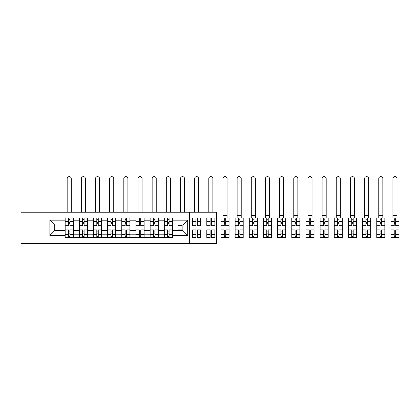 <?xml version="1.0" encoding="UTF-8"?>
<svg xmlns="http://www.w3.org/2000/svg" width="420" height="420" viewBox="0 0 420 420"><rect width="100%" height="100%" fill="white"/><g stroke="black" fill="none" stroke-linecap="round" stroke-linejoin="round"><path stroke-width="0.63" d="M189.504 243.364L216.557 243.364L216.557 212.226L21 212.226L21 243.364L189.504 243.364L189.504 212.226M79.286 237.552L79.286 220.804L73.295 220.804L73.295 237.552M73.295 220.804L73.295 218.033M79.286 220.804L79.286 218.033M87.46 218.033L87.46 237.552M93.45 237.552L93.45 218.033M101.619 218.033L101.619 237.552M107.614 237.552L107.614 218.033M115.784 218.033L115.784 237.552M121.774 237.552L121.774 218.033M129.948 218.033L129.948 237.552M135.938 237.552L135.938 218.033M144.113 218.033L144.113 237.552M150.103 237.552L150.103 218.033M158.272 218.033L158.272 237.552M164.267 237.552L164.267 218.033M164.267 230.612L158.272 230.612M150.103 230.612L144.113 230.612M135.938 230.612L129.948 230.612M121.774 230.612L115.784 230.612M107.614 230.612L101.619 230.612M93.45 230.612L87.46 230.612M79.286 230.612L73.295 230.612M164.267 224.978L158.272 224.978M150.103 224.978L144.113 224.978M135.938 224.978L129.948 224.978M121.774 224.978L115.784 224.978M107.614 224.978L101.619 224.978M93.45 224.978L87.46 224.978M79.286 224.978L73.295 224.978M54.684 230.612L65.121 230.612L65.121 224.978L54.684 224.978L54.684 230.612L49.87 235.421L49.87 220.169L65.121 220.169L65.121 224.978M172.436 224.978L172.436 230.612L182.879 230.612L182.879 224.978L172.436 224.978L172.436 218.033L65.121 218.033L65.121 220.169M172.436 220.169L187.688 220.169L187.688 235.421L172.436 235.421L172.436 230.612M65.121 230.612L65.121 237.552L172.436 237.552L172.436 235.421M65.121 235.421L49.87 235.421M48.053 243.364L48.053 212.226M69.935 236.192L68.481 236.192M68.481 219.398L69.935 219.398M84.1 236.192L82.645 236.192M82.645 219.398L84.1 219.398M98.259 236.192L96.81 236.192M96.81 219.398L98.259 219.398M112.424 236.192L110.975 236.192M110.975 219.398L112.424 219.398M126.588 236.192L125.134 236.192M125.134 219.398L126.588 219.398M140.753 236.192L139.298 236.192M139.298 219.398L140.753 219.398M154.912 236.192L153.463 236.192M153.463 219.398L154.912 219.398M169.076 236.192L167.622 236.192M167.622 219.398L169.076 219.398M49.87 220.169L54.684 224.978M182.879 230.612L187.688 235.421M182.879 224.978L187.688 220.169M73.248 237.552L73.248 225.661L69.935 225.661L69.935 218.033M68.481 218.033L68.481 225.661L65.168 225.661L65.168 218.033M71.253 212.226L71.253 178.678A2.042 2.042 0 0 0 69.211 176.636A2.042 2.042 0 0 0 67.168 178.678L67.168 212.226M73.248 225.661L73.248 218.033M65.168 237.552L65.168 229.929L68.481 229.929L68.481 237.552M69.935 237.552L69.935 229.929L73.248 229.929M68.481 223.666L69.935 223.666M65.168 229.929L65.168 225.661M69.935 231.924L68.481 231.924M69.935 236.376L68.481 236.376M68.481 233.105L69.935 233.105M69.935 222.484L68.481 222.484M68.481 219.214L69.935 219.214M87.413 237.552L87.413 225.661L84.1 225.661L84.1 218.033M82.645 218.033L82.645 225.661L79.333 225.661L79.333 218.033M85.412 212.226L85.412 178.678A2.042 2.042 0 0 0 83.37 176.636A2.042 2.042 0 0 0 81.328 178.678L81.328 212.226M87.413 225.661L87.413 218.033M79.333 237.552L79.333 229.929L82.645 229.929L82.645 237.552M84.1 237.552L84.1 229.929L87.413 229.929M82.645 223.666L84.1 223.666M79.333 229.929L79.333 225.661M84.1 231.924L82.645 231.924M84.1 236.376L82.645 236.376M82.645 233.105L84.1 233.105M84.1 222.484L82.645 222.484M82.645 219.214L84.1 219.214M101.577 237.552L101.577 225.661L98.259 225.661L98.259 218.033M96.81 218.033L96.81 225.661L93.497 225.661L93.497 218.033M99.577 212.226L99.577 178.678A2.042 2.042 0 0 0 97.535 176.636A2.042 2.042 0 0 0 95.492 178.678L95.492 212.226M101.577 225.661L101.577 218.033M93.497 237.552L93.497 229.929L96.81 229.929L96.81 237.552M98.259 237.552L98.259 229.929L101.577 229.929M96.81 223.666L98.259 223.666M93.497 229.929L93.497 225.661M98.259 231.924L96.81 231.924M98.259 236.376L96.81 236.376M96.81 233.105L98.259 233.105M98.259 222.484L96.81 222.484M96.81 219.214L98.259 219.214M115.736 237.552L115.736 225.661L112.424 225.661L112.424 218.033M110.975 218.033L110.975 225.661L107.657 225.661L107.657 218.033M113.741 212.226L113.741 178.678A2.042 2.042 0 0 0 111.699 176.636A2.042 2.042 0 0 0 109.657 178.678L109.657 212.226M115.736 225.661L115.736 218.033M107.657 237.552L107.657 229.929L110.975 229.929L110.975 237.552M112.424 237.552L112.424 229.929L115.736 229.929M110.975 223.666L112.424 223.666M107.657 229.929L107.657 225.661M112.424 231.924L110.975 231.924M112.424 236.376L110.975 236.376M110.975 233.105L112.424 233.105M112.424 222.484L110.975 222.484M110.975 219.214L112.424 219.214M129.901 237.552L129.901 225.661L126.588 225.661L126.588 218.033M125.134 218.033L125.134 225.661L121.821 225.661L121.821 218.033M127.906 212.226L127.906 178.678A2.042 2.042 0 0 0 125.864 176.636A2.042 2.042 0 0 0 123.816 178.678L123.816 212.226M129.901 225.661L129.901 218.033M121.821 237.552L121.821 229.929L125.134 229.929L125.134 237.552M126.588 237.552L126.588 229.929L129.901 229.929M125.134 223.666L126.588 223.666M121.821 229.929L121.821 225.661M126.588 231.924L125.134 231.924M126.588 236.376L125.134 236.376M125.134 233.105L126.588 233.105M126.588 222.484L125.134 222.484M125.134 219.214L126.588 219.214M144.065 237.552L144.065 225.661L140.753 225.661L140.753 218.033M139.298 218.033L139.298 225.661L135.986 225.661L135.986 218.033M142.065 212.226L142.065 178.678A2.042 2.042 0 0 0 140.023 176.636A2.042 2.042 0 0 0 137.981 178.678L137.981 212.226M144.065 225.661L144.065 218.033M135.986 237.552L135.986 229.929L139.298 229.929L139.298 237.552M140.753 237.552L140.753 229.929L144.065 229.929M139.298 223.666L140.753 223.666M135.986 229.929L135.986 225.661M140.753 231.924L139.298 231.924M140.753 236.376L139.298 236.376M139.298 233.105L140.753 233.105M140.753 222.484L139.298 222.484M139.298 219.214L140.753 219.214M158.23 237.552L158.23 225.661L154.912 225.661L154.912 218.033M153.463 218.033L153.463 225.661L150.145 225.661L150.145 218.033M156.23 212.226L156.23 178.678A2.042 2.042 0 0 0 154.187 176.636A2.042 2.042 0 0 0 152.145 178.678L152.145 212.226M158.23 225.661L158.23 218.033M150.145 237.552L150.145 229.929L153.463 229.929L153.463 237.552M154.912 237.552L154.912 229.929L158.23 229.929M153.463 223.666L154.912 223.666M150.145 229.929L150.145 225.661M154.912 231.924L153.463 231.924M154.912 236.376L153.463 236.376M153.463 233.105L154.912 233.105M154.912 222.484L153.463 222.484M153.463 219.214L154.912 219.214M172.389 237.552L172.389 225.661L169.076 225.661L169.076 218.033M167.622 218.033L167.622 225.661L164.309 225.661L164.309 218.033M170.394 212.226L170.394 178.678A2.042 2.042 0 0 0 168.352 176.636A2.042 2.042 0 0 0 166.309 178.678L166.309 212.226M172.389 225.661L172.389 218.033M164.309 237.552L164.309 229.929L167.622 229.929L167.622 237.552M169.076 237.552L169.076 229.929L172.389 229.929M167.622 223.666L169.076 223.666M164.309 229.929L164.309 225.661M169.076 231.924L167.622 231.924M169.076 236.376L167.622 236.376M167.622 233.105L169.076 233.105M169.076 222.484L167.622 222.484M167.622 219.214L169.076 219.214M181.786 224.978L181.786 225.661L178.474 225.661L178.474 224.978M184.559 212.226L184.559 178.678A2.042 2.042 0 0 0 182.516 176.636A2.042 2.042 0 0 0 180.469 178.678L180.469 212.226M178.474 230.612L178.474 229.929L181.786 229.929L181.786 230.612M200.718 221.167L200.718 225.661L197.405 225.661L197.405 218.033L200.718 218.033L200.718 221.167L197.405 221.167M195.951 225.661L192.638 225.661L192.638 218.033L195.951 218.033L195.951 225.661M198.718 212.226L198.718 178.678A2.042 2.042 0 0 0 196.675 176.636A2.042 2.042 0 0 0 194.633 178.678L194.633 212.226M195.951 229.929L195.951 237.552L192.638 237.552L192.638 229.929L195.951 229.929M200.718 234.302L200.718 237.552L197.405 237.552L197.405 229.929L200.718 229.929L200.718 234.302L197.405 234.302M214.883 221.167L214.883 225.661L211.565 225.661L211.565 218.033L214.883 218.033L214.883 221.167L211.565 221.167M210.116 225.661L206.797 225.661L206.797 218.033L210.116 218.033L210.116 225.661M212.882 212.226L212.882 178.678A2.042 2.042 0 0 0 210.84 176.636A2.042 2.042 0 0 0 208.798 178.678L208.798 212.226M210.116 229.929L210.116 237.552L206.797 237.552L206.797 229.929L210.116 229.929M214.883 234.302L214.883 237.552L211.565 237.552L211.565 229.929L214.883 229.929L214.883 234.302L211.565 234.302M224.275 237.552L220.962 237.552L220.962 229.929L224.275 229.929L224.275 237.552L229.042 237.552L229.042 225.661L225.729 225.661L225.729 218.033L220.962 218.033L220.962 225.661L224.275 225.661L224.275 221.288L220.962 221.288M227.047 178.678A2.042 2.042 0 0 0 225.005 176.636A2.042 2.042 0 0 0 222.962 178.678L222.962 215.586L227.047 215.586L227.047 178.678M229.042 225.661L229.042 218.033L225.729 218.033M224.275 218.033L224.275 221.288M225.729 237.552L225.729 229.929L229.042 229.929M224.275 223.666L225.729 223.666M220.962 229.929L220.962 225.661M225.729 231.924L224.275 231.924M225.729 236.376L224.275 236.376M224.275 233.105L225.729 233.105M225.729 222.484L224.275 222.484M224.275 219.214L225.729 219.214M222.962 218.033L222.962 215.586M227.047 218.033L227.047 215.586M238.439 237.552L235.127 237.552L235.127 229.929L238.439 229.929L238.439 237.552L243.206 237.552L243.206 225.661L239.894 225.661L239.894 218.033L235.127 218.033L235.127 225.661L238.439 225.661L238.439 221.288L235.127 221.288M241.211 178.678A2.042 2.042 0 0 0 239.164 176.636A2.042 2.042 0 0 0 237.122 178.678L237.122 215.586L241.211 215.586L241.211 178.678M243.206 225.661L243.206 218.033L239.894 218.033M238.439 218.033L238.439 221.288M239.894 237.552L239.894 229.929L243.206 229.929M238.439 223.666L239.894 223.666M235.127 229.929L235.127 225.661M239.894 231.924L238.439 231.924M239.894 236.376L238.439 236.376M238.439 233.105L239.894 233.105M239.894 222.484L238.439 222.484M238.439 219.214L239.894 219.214M237.122 218.033L237.122 215.586M241.211 218.033L241.211 215.586M252.604 237.552L249.291 237.552L249.291 229.929L252.604 229.929L252.604 237.552L257.371 237.552L257.371 225.661L254.053 225.661L254.053 218.033L249.291 218.033L249.291 225.661L252.604 225.661L252.604 221.288L249.291 221.288M255.371 178.678A2.042 2.042 0 0 0 253.328 176.636A2.042 2.042 0 0 0 251.286 178.678L251.286 215.586L255.371 215.586L255.371 178.678M257.371 225.661L257.371 218.033L254.053 218.033M252.604 218.033L252.604 221.288M254.053 237.552L254.053 229.929L257.371 229.929M252.604 223.666L254.053 223.666M249.291 229.929L249.291 225.661M254.053 231.924L252.604 231.924M254.053 236.376L252.604 236.376M252.604 233.105L254.053 233.105M254.053 222.484L252.604 222.484M252.604 219.214L254.053 219.214M251.286 218.033L251.286 215.586M255.371 218.033L255.371 215.586M266.768 237.552L263.45 237.552L263.45 229.929L266.768 229.929L266.768 237.552L271.53 237.552L271.53 225.661L268.217 225.661L268.217 218.033L263.45 218.033L263.45 225.661L266.768 225.661L266.768 221.288L263.45 221.288M269.535 178.678A2.042 2.042 0 0 0 267.493 176.636A2.042 2.042 0 0 0 265.451 178.678L265.451 215.586L269.535 215.586L269.535 178.678M271.53 225.661L271.53 218.033L268.217 218.033M266.768 218.033L266.768 221.288M268.217 237.552L268.217 229.929L271.53 229.929M266.768 223.666L268.217 223.666M263.45 229.929L263.45 225.661M268.217 231.924L266.768 231.924M268.217 236.376L266.768 236.376M266.768 233.105L268.217 233.105M268.217 222.484L266.768 222.484M266.768 219.214L268.217 219.214M265.451 218.033L265.451 215.586M269.535 218.033L269.535 215.586M280.928 237.552L277.615 237.552L277.615 229.929L280.928 229.929L280.928 237.552L285.695 237.552L285.695 225.661L282.382 225.661L282.382 218.033L277.615 218.033L277.615 225.661L280.928 225.661L280.928 221.288L277.615 221.288M283.7 178.678A2.042 2.042 0 0 0 281.657 176.636A2.042 2.042 0 0 0 279.615 178.678L279.615 215.586L283.7 215.586L283.7 178.678M285.695 225.661L285.695 218.033L282.382 218.033M280.928 218.033L280.928 221.288M282.382 237.552L282.382 229.929L285.695 229.929M280.928 223.666L282.382 223.666M277.615 229.929L277.615 225.661M282.382 231.924L280.928 231.924M282.382 236.376L280.928 236.376M280.928 233.105L282.382 233.105M282.382 222.484L280.928 222.484M280.928 219.214L282.382 219.214M279.615 218.033L279.615 215.586M283.7 218.033L283.7 215.586M295.092 237.552L291.779 237.552L291.779 229.929L295.092 229.929L295.092 237.552L299.859 237.552L299.859 225.661L296.546 225.661L296.546 218.033L291.779 218.033L291.779 225.661L295.092 225.661L295.092 221.288L291.779 221.288M297.859 178.678A2.042 2.042 0 0 0 295.817 176.636A2.042 2.042 0 0 0 293.774 178.678L293.774 215.586L297.859 215.586L297.859 178.678M299.859 225.661L299.859 218.033L296.546 218.033M295.092 218.033L295.092 221.288M296.546 237.552L296.546 229.929L299.859 229.929M295.092 223.666L296.546 223.666M291.779 229.929L291.779 225.661M296.546 231.924L295.092 231.924M296.546 236.376L295.092 236.376M295.092 233.105L296.546 233.105M296.546 222.484L295.092 222.484M295.092 219.214L296.546 219.214M293.774 218.033L293.774 215.586M297.859 218.033L297.859 215.586M309.256 237.552L305.944 237.552L305.944 229.929L309.256 229.929L309.256 237.552L314.024 237.552L314.024 225.661L310.706 225.661L310.706 218.033L305.944 218.033L305.944 225.661L309.256 225.661L309.256 221.288L305.944 221.288M312.023 178.678A2.042 2.042 0 0 0 309.981 176.636A2.042 2.042 0 0 0 307.939 178.678L307.939 215.586L312.023 215.586L312.023 178.678M314.024 225.661L314.024 218.033L310.706 218.033M309.256 218.033L309.256 221.288M310.706 237.552L310.706 229.929L314.024 229.929M309.256 223.666L310.706 223.666M305.944 229.929L305.944 225.661M310.706 231.924L309.256 231.924M310.706 236.376L309.256 236.376M309.256 233.105L310.706 233.105M310.706 222.484L309.256 222.484M309.256 219.214L310.706 219.214M307.939 218.033L307.939 215.586M312.023 218.033L312.023 215.586M323.416 237.552L320.103 237.552L320.103 229.929L323.416 229.929L323.416 237.552L328.183 237.552L328.183 225.661L324.87 225.661L324.87 218.033L320.103 218.033L320.103 225.661L323.416 225.661L323.416 221.288L320.103 221.288M326.188 178.678A2.042 2.042 0 0 0 324.145 176.636A2.042 2.042 0 0 0 322.103 178.678L322.103 215.586L326.188 215.586L326.188 178.678M328.183 225.661L328.183 218.033L324.87 218.033M323.416 218.033L323.416 221.288M324.87 237.552L324.87 229.929L328.183 229.929M323.416 223.666L324.87 223.666M320.103 229.929L320.103 225.661M324.87 231.924L323.416 231.924M324.87 236.376L323.416 236.376M323.416 233.105L324.87 233.105M324.87 222.484L323.416 222.484M323.416 219.214L324.87 219.214M322.103 218.033L322.103 215.586M326.188 218.033L326.188 215.586M337.58 237.552L334.268 237.552L334.268 229.929L337.58 229.929L337.58 237.552L342.347 237.552L342.347 225.661L339.034 225.661L339.034 218.033L334.268 218.033L334.268 225.661L337.58 225.661L337.58 221.288L334.268 221.288M340.352 178.678A2.042 2.042 0 0 0 338.31 176.636A2.042 2.042 0 0 0 336.262 178.678L336.262 215.586L340.352 215.586L340.352 178.678M342.347 225.661L342.347 218.033L339.034 218.033M337.58 218.033L337.58 221.288M339.034 237.552L339.034 229.929L342.347 229.929M337.58 223.666L339.034 223.666M334.268 229.929L334.268 225.661M339.034 231.924L337.58 231.924M339.034 236.376L337.58 236.376M337.58 233.105L339.034 233.105M339.034 222.484L337.58 222.484M337.58 219.214L339.034 219.214M336.262 218.033L336.262 215.586M340.352 218.033L340.352 215.586M351.745 237.552L348.432 237.552L348.432 229.929L351.745 229.929L351.745 237.552L356.512 237.552L356.512 225.661L353.199 225.661L353.199 218.033L348.432 218.033L348.432 225.661L351.745 225.661L351.745 221.288L348.432 221.288M354.512 178.678A2.042 2.042 0 0 0 352.469 176.636A2.042 2.042 0 0 0 350.427 178.678L350.427 215.586L354.512 215.586L354.512 178.678M356.512 225.661L356.512 218.033L353.199 218.033M351.745 218.033L351.745 221.288M353.199 237.552L353.199 229.929L356.512 229.929M351.745 223.666L353.199 223.666M348.432 229.929L348.432 225.661M353.199 231.924L351.745 231.924M353.199 236.376L351.745 236.376M351.745 233.105L353.199 233.105M353.199 222.484L351.745 222.484M351.745 219.214L353.199 219.214M350.427 218.033L350.427 215.586M354.512 218.033L354.512 215.586M365.909 237.552L362.591 237.552L362.591 229.929L365.909 229.929L365.909 237.552L370.676 237.552L370.676 225.661L367.358 225.661L367.358 218.033L362.591 218.033L362.591 225.661L365.909 225.661L365.909 221.288L362.591 221.288M368.676 178.678A2.042 2.042 0 0 0 366.634 176.636A2.042 2.042 0 0 0 364.592 178.678L364.592 215.586L368.676 215.586L368.676 178.678M370.676 225.661L370.676 218.033L367.358 218.033M365.909 218.033L365.909 221.288M367.358 237.552L367.358 229.929L370.676 229.929M365.909 223.666L367.358 223.666M362.591 229.929L362.591 225.661M367.358 231.924L365.909 231.924M367.358 236.376L365.909 236.376M365.909 233.105L367.358 233.105M367.358 222.484L365.909 222.484M365.909 219.214L367.358 219.214M364.592 218.033L364.592 215.586M368.676 218.033L368.676 215.586M380.069 237.552L376.756 237.552L376.756 229.929L380.069 229.929L380.069 237.552L384.836 237.552L384.836 225.661L381.523 225.661L381.523 218.033L376.756 218.033L376.756 225.661L380.069 225.661L380.069 221.288L376.756 221.288M382.841 178.678A2.042 2.042 0 0 0 380.798 176.636A2.042 2.042 0 0 0 378.756 178.678L378.756 215.586L382.841 215.586L382.841 178.678M384.836 225.661L384.836 218.033L381.523 218.033M380.069 218.033L380.069 221.288M381.523 237.552L381.523 229.929L384.836 229.929M380.069 223.666L381.523 223.666M376.756 229.929L376.756 225.661M381.523 231.924L380.069 231.924M381.523 236.376L380.069 236.376M380.069 233.105L381.523 233.105M381.523 222.484L380.069 222.484M380.069 219.214L381.523 219.214M378.756 218.033L378.756 215.586M382.841 218.033L382.841 215.586M394.233 237.552L390.92 237.552L390.92 229.929L394.233 229.929L394.233 237.552L399 237.552L399 225.661L395.687 225.661L395.687 218.033L390.92 218.033L390.92 225.661L394.233 225.661L394.233 221.288L390.92 221.288M397.005 178.678A2.042 2.042 0 0 0 394.957 176.636A2.042 2.042 0 0 0 392.915 178.678L392.915 215.586L397.005 215.586L397.005 178.678M399 225.661L399 218.033L395.687 218.033M394.233 218.033L394.233 221.288M395.687 237.552L395.687 229.929L399 229.929M394.233 223.666L395.687 223.666M390.92 229.929L390.92 225.661M395.687 231.924L394.233 231.924M395.687 236.376L394.233 236.376M394.233 233.105L395.687 233.105M395.687 222.484L394.233 222.484M394.233 219.214L395.687 219.214M392.915 218.033L392.915 215.586M397.005 218.033L397.005 215.586M150.103 220.804L144.113 220.804M135.938 220.804L129.948 220.804M121.774 220.804L115.784 220.804M107.614 220.804L101.619 220.804M93.45 220.804L87.46 220.804M164.267 220.804L158.272 220.804M150.103 234.785L144.113 234.785M135.938 234.785L129.948 234.785M121.774 234.785L115.784 234.785M107.614 234.785L101.619 234.785M93.45 234.785L87.46 234.785M79.286 234.785L73.295 234.785M164.267 234.785L158.272 234.785M73.248 221.167L69.935 221.167M68.481 221.167L65.168 221.167M68.481 221.288L65.168 221.288M68.481 234.302L65.168 234.302M68.481 234.423L65.168 234.423M73.248 234.423L69.935 234.423M73.248 221.288L69.935 221.288M73.248 234.302L69.935 234.302M87.413 221.167L84.1 221.167M82.645 221.167L79.333 221.167M82.645 221.288L79.333 221.288M82.645 234.302L79.333 234.302M82.645 234.423L79.333 234.423M87.413 234.423L84.1 234.423M87.413 221.288L84.1 221.288M87.413 234.302L84.1 234.302M101.577 221.167L98.259 221.167M96.81 221.167L93.497 221.167M96.81 221.288L93.497 221.288M96.81 234.302L93.497 234.302M96.81 234.423L93.497 234.423M101.577 234.423L98.259 234.423M101.577 221.288L98.259 221.288M101.577 234.302L98.259 234.302M115.736 221.167L112.424 221.167M110.975 221.167L107.657 221.167M110.975 221.288L107.657 221.288M110.975 234.302L107.657 234.302M110.975 234.423L107.657 234.423M115.736 234.423L112.424 234.423M115.736 221.288L112.424 221.288M115.736 234.302L112.424 234.302M129.901 221.167L126.588 221.167M125.134 221.167L121.821 221.167M125.134 221.288L121.821 221.288M125.134 234.302L121.821 234.302M125.134 234.423L121.821 234.423M129.901 234.423L126.588 234.423M129.901 221.288L126.588 221.288M129.901 234.302L126.588 234.302M144.065 221.167L140.753 221.167M139.298 221.167L135.986 221.167M139.298 221.288L135.986 221.288M139.298 234.302L135.986 234.302M139.298 234.423L135.986 234.423M144.065 234.423L140.753 234.423M144.065 221.288L140.753 221.288M144.065 234.302L140.753 234.302M158.23 221.167L154.912 221.167M153.463 221.167L150.145 221.167M153.463 221.288L150.145 221.288M153.463 234.302L150.145 234.302M153.463 234.423L150.145 234.423M158.23 234.423L154.912 234.423M158.23 221.288L154.912 221.288M158.23 234.302L154.912 234.302M172.389 221.167L169.076 221.167M167.622 221.167L164.309 221.167M167.622 221.288L164.309 221.288M167.622 234.302L164.309 234.302M167.622 234.423L164.309 234.423M172.389 234.423L169.076 234.423M172.389 221.288L169.076 221.288M172.389 234.302L169.076 234.302M195.951 221.167L192.638 221.167M195.951 221.288L192.638 221.288M195.951 234.302L192.638 234.302M195.951 234.423L192.638 234.423M200.718 234.423L197.405 234.423M200.718 221.288L197.405 221.288M210.116 221.167L206.797 221.167M210.116 221.288L206.797 221.288M210.116 234.302L206.797 234.302M210.116 234.423L206.797 234.423M214.883 234.423L211.565 234.423M214.883 221.288L211.565 221.288M229.042 221.167L225.729 221.167M224.275 221.167L220.962 221.167M224.275 234.302L220.962 234.302M224.275 234.423L220.962 234.423M229.042 234.423L225.729 234.423M229.042 221.288L225.729 221.288M229.042 234.302L225.729 234.302M243.206 221.167L239.894 221.167M238.439 221.167L235.127 221.167M238.439 234.302L235.127 234.302M238.439 234.423L235.127 234.423M243.206 234.423L239.894 234.423M243.206 221.288L239.894 221.288M243.206 234.302L239.894 234.302M257.371 221.167L254.053 221.167M252.604 221.167L249.291 221.167M252.604 234.302L249.291 234.302M252.604 234.423L249.291 234.423M257.371 234.423L254.053 234.423M257.371 221.288L254.053 221.288M257.371 234.302L254.053 234.302M271.53 221.167L268.217 221.167M266.768 221.167L263.45 221.167M266.768 234.302L263.45 234.302M266.768 234.423L263.45 234.423M271.53 234.423L268.217 234.423M271.53 221.288L268.217 221.288M271.53 234.302L268.217 234.302M285.695 221.167L282.382 221.167M280.928 221.167L277.615 221.167M280.928 234.302L277.615 234.302M280.928 234.423L277.615 234.423M285.695 234.423L282.382 234.423M285.695 221.288L282.382 221.288M285.695 234.302L282.382 234.302M299.859 221.167L296.546 221.167M295.092 221.167L291.779 221.167M295.092 234.302L291.779 234.302M295.092 234.423L291.779 234.423M299.859 234.423L296.546 234.423M299.859 221.288L296.546 221.288M299.859 234.302L296.546 234.302M314.024 221.167L310.706 221.167M309.256 221.167L305.944 221.167M309.256 234.302L305.944 234.302M309.256 234.423L305.944 234.423M314.024 234.423L310.706 234.423M314.024 221.288L310.706 221.288M314.024 234.302L310.706 234.302M328.183 221.167L324.87 221.167M323.416 221.167L320.103 221.167M323.416 234.302L320.103 234.302M323.416 234.423L320.103 234.423M328.183 234.423L324.87 234.423M328.183 221.288L324.87 221.288M328.183 234.302L324.87 234.302M342.347 221.167L339.034 221.167M337.58 221.167L334.268 221.167M337.58 234.302L334.268 234.302M337.58 234.423L334.268 234.423M342.347 234.423L339.034 234.423M342.347 221.288L339.034 221.288M342.347 234.302L339.034 234.302M356.512 221.167L353.199 221.167M351.745 221.167L348.432 221.167M351.745 234.302L348.432 234.302M351.745 234.423L348.432 234.423M356.512 234.423L353.199 234.423M356.512 221.288L353.199 221.288M356.512 234.302L353.199 234.302M370.676 221.167L367.358 221.167M365.909 221.167L362.591 221.167M365.909 234.302L362.591 234.302M365.909 234.423L362.591 234.423M370.676 234.423L367.358 234.423M370.676 221.288L367.358 221.288M370.676 234.302L367.358 234.302M384.836 221.167L381.523 221.167M380.069 221.167L376.756 221.167M380.069 234.302L376.756 234.302M380.069 234.423L376.756 234.423M384.836 234.423L381.523 234.423M384.836 221.288L381.523 221.288M384.836 234.302L381.523 234.302M399 221.167L395.687 221.167M394.233 221.167L390.92 221.167M394.233 234.302L390.92 234.302M394.233 234.423L390.92 234.423M399 234.423L395.687 234.423M399 221.288L395.687 221.288M399 234.302L395.687 234.302"/></g></svg>
